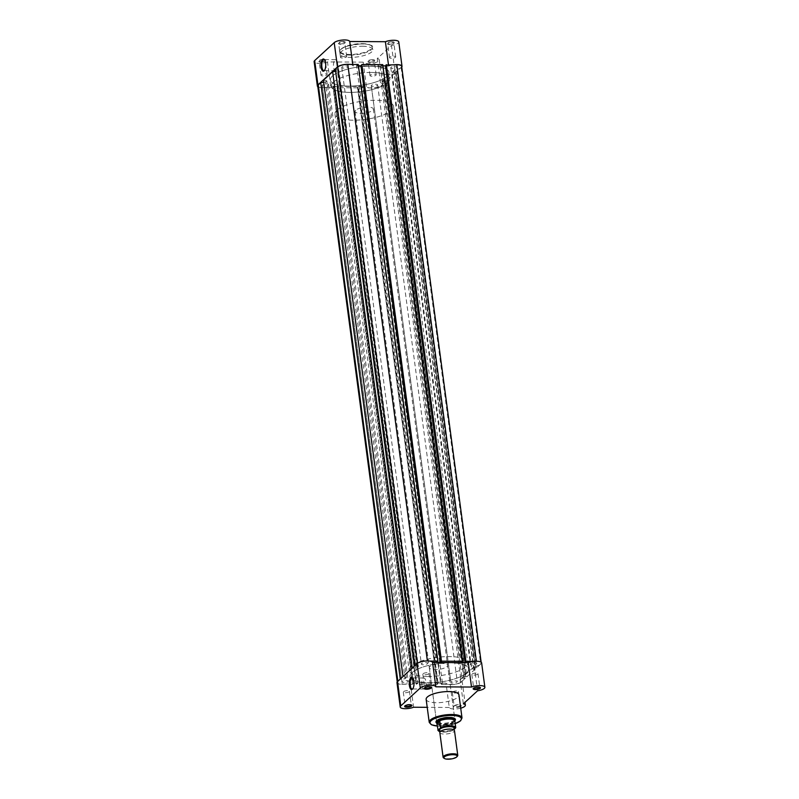 <?xml version="1.0" encoding="UTF-8"?>
<svg xmlns="http://www.w3.org/2000/svg" width="799" height="799" viewBox="0 0 799 799"><rect width="100%" height="100%" fill="white"/><g stroke="black" fill="none" stroke-linecap="round" stroke-linejoin="round"><path stroke-width="0.6" stroke-dasharray="4 3" d="M425.737 662.591A3.216 1.009 -7.6 0 1 427.745 663.25A3.216 1.009 -7.6 0 1 423.38 664.758A3.216 1.009 -7.6 0 1 421.373 664.099A3.216 1.009 -7.6 0 1 425.737 662.591M346.127 65.947A3.216 1.009 -7.6 0 1 348.134 66.607A3.216 1.009 -7.6 0 1 343.77 68.115A3.216 1.009 -7.6 0 1 341.762 67.456A3.216 1.009 -7.6 0 1 346.127 65.947M474.756 662.91A3.216 1.009 -7.6 0 1 476.763 663.569A3.216 1.009 -7.6 0 1 472.399 665.078A3.216 1.009 -7.6 0 1 470.391 664.418A3.216 1.009 -7.6 0 1 474.756 662.91M395.145 66.267A3.216 1.009 -7.6 0 1 397.153 66.926A3.216 1.009 -7.6 0 1 392.788 68.434A3.216 1.009 -7.6 0 1 390.781 67.775A3.216 1.009 -7.6 0 1 395.145 66.267M455.23 680.848A3.216 1.009 -7.6 0 1 457.238 681.507A3.216 1.009 -7.6 0 1 452.873 683.015A3.216 1.009 -7.6 0 1 450.866 682.356A3.216 1.009 -7.6 0 1 455.23 680.848M375.62 84.205A3.216 1.009 -7.6 0 1 377.627 84.864A3.216 1.009 -7.6 0 1 373.263 86.372A3.216 1.009 -7.6 0 1 371.255 85.713A3.216 1.009 -7.6 0 1 375.62 84.205M406.212 680.528A3.216 1.009 -7.6 0 1 408.219 681.187A3.216 1.009 -7.6 0 1 403.855 682.696A3.216 1.009 -7.6 0 1 401.847 682.036A3.216 1.009 -7.6 0 1 406.212 680.528M326.601 83.885A3.216 1.009 -7.6 0 1 328.609 84.544A3.216 1.009 -7.6 0 1 324.244 86.052A3.216 1.009 -7.6 0 1 322.237 85.393A3.216 1.009 -7.6 0 1 326.601 83.885M450.147 662.84A29.543 9.248 -7.6 0 1 468.594 668.893A29.543 9.248 -7.6 0 1 428.454 682.765A29.543 9.248 -7.6 0 1 410.017 676.713A29.543 9.248 -7.6 0 1 450.147 662.84A29.543 9.248 172.4 0 0 410.017 676.713A29.543 9.248 172.4 0 0 428.454 682.765A29.543 9.248 172.4 0 0 468.594 668.893A29.543 9.248 172.4 0 0 450.147 662.84M370.546 66.197A29.543 9.248 -7.6 0 1 388.983 72.25A29.543 9.248 -7.6 0 1 348.853 86.122A29.543 9.248 -7.6 0 1 330.406 80.07A29.543 9.248 -7.6 0 1 370.546 66.197A29.543 9.248 -7.6 0 1 388.983 72.25A29.543 9.248 -7.6 0 1 348.853 86.122A29.543 9.248 -7.6 0 1 330.406 80.07A29.543 9.248 -7.6 0 1 370.546 66.197M361.148 87.83L371.595 87.9A7.76 2.427 -7.6 0 0 381.592 85.333L385.757 81.508L465.368 678.151L461.203 681.976A7.76 2.427 -7.6 0 1 451.205 684.543L440.758 684.483L361.548 87.461L440.758 684.483M361.548 87.461L441.158 684.104M441.567 684.104L442.466 683.285L438.042 683.255L358.431 86.612L362.856 86.642L442.466 683.285M361.957 87.461L362.856 86.642M358.431 86.612L357.533 87.431L437.143 684.084L438.042 683.255M437.143 684.084L357.533 87.431M357.942 87.431L437.552 684.084M437.143 684.453L416.249 684.324L337.038 87.301L416.249 684.324M357.533 87.81L336.639 87.67M337.038 87.301L416.649 683.944M417.058 683.944L417.957 683.125L338.347 86.482L337.448 87.301M413.532 683.095L412.634 683.914L333.023 87.271L333.922 86.452L413.532 683.095L417.957 683.125M333.922 86.452L338.347 86.482M412.634 683.914L333.023 87.271M333.433 87.271L413.043 683.924M412.634 684.294L402.187 684.224A7.76 2.427 -7.6 0 1 397.343 682.636A7.76 2.427 -7.6 0 1 397.882 681.567L400.289 679.04M333.023 87.65L322.576 87.58A7.76 2.427 -7.6 0 1 317.732 85.992M323.715 82.297L325.483 82.077L405.093 678.731L400.329 679.32M405.093 678.731L406.441 677.482L402.996 676.553M325.483 82.077L326.831 80.839L406.441 677.482M326.831 80.839L323.425 80.19M412.224 668.084L403.036 676.833M417.018 667.764L418.376 666.516L338.766 69.873L337.408 71.121L417.018 667.764L412.254 668.364M337.408 71.121L335.64 71.341M418.376 666.516L414.931 665.587M338.766 69.873L335.36 69.223M417.378 663.37L414.971 665.867M417.408 663.629A7.76 2.427 -7.6 0 1 427.405 661.063L429.632 661.073M358.242 64.479L437.452 661.502M357.842 64.859L437.043 661.502M357.433 64.849L356.534 65.678L436.144 662.321M356.534 65.678L358.411 65.688M361.488 65.218L441.467 661.532M382.751 64.639L461.962 661.662M382.351 65.019L461.552 661.662M381.942 65.009L381.043 65.838L460.653 662.481M382.911 65.848L381.043 65.838M385.997 65.378L465.977 661.692M476.404 661.252L474.187 661.362M476.424 661.382A7.76 2.427 -7.6 0 1 481.268 662.97A7.76 2.427 -7.6 0 1 480.728 664.039L476.564 667.864L475.545 667.864L395.934 71.211L396.953 71.221L476.564 667.864M401.657 66.327A7.76 2.427 -7.6 0 1 401.118 67.396L396.953 71.221M395.934 71.211L475.545 667.864M475.705 667.714L473.457 667.694L471.69 669.312L392.089 72.669L393.847 71.051L473.457 667.694M396.094 71.061L393.847 71.051M392.089 72.669L394.336 72.679L473.937 669.332L471.69 669.312M473.937 669.332L394.336 72.679M394.496 72.529L395.515 72.539L475.125 669.182L474.107 669.182M475.125 669.182L466.796 676.833L465.777 676.823L386.167 80.18L387.195 80.19L466.796 676.833M395.515 72.539L387.195 80.19M386.167 80.18L465.777 676.823M465.937 676.673L463.7 676.663L384.089 80.02L386.336 80.03M461.932 678.281L464.179 678.301L384.569 81.648L382.322 81.638L461.932 678.281L463.7 676.663M382.322 81.638L384.089 80.02M464.179 678.301L384.569 81.648M465.368 678.151L464.339 678.151M385.757 81.508L384.728 81.498M343.061 41.448A3.695 1.159 172.4 0 0 339.116 42.177A3.695 1.159 172.4 0 0 338.297 43.526A3.695 1.159 172.4 0 0 340.344 43.935A3.695 1.159 172.4 0 0 345.208 42.607A3.695 1.159 172.4 0 0 343.061 41.448M340.634 44.295A3.106 0.969 -7.6 0 1 338.916 43.955A3.106 0.969 -7.6 0 1 338.696 43.655A3.106 0.969 -7.6 0 1 342.911 42.197A3.106 0.969 -7.6 0 1 344.848 42.836A3.106 0.969 -7.6 0 1 344.719 43.176A3.106 0.969 -7.6 0 1 340.634 44.295M392.079 41.768A3.695 1.159 172.4 0 0 388.134 42.497A3.695 1.159 172.4 0 0 387.315 43.845A3.695 1.159 172.4 0 0 389.363 44.255A3.695 1.159 172.4 0 0 394.227 42.926A3.695 1.159 172.4 0 0 392.079 41.768M389.652 44.614A3.106 0.969 -7.6 0 1 387.934 44.275A3.106 0.969 -7.6 0 1 387.715 43.975A3.106 0.969 -7.6 0 1 391.929 42.517A3.106 0.969 -7.6 0 1 393.867 43.156A3.106 0.969 -7.6 0 1 393.737 43.496A3.106 0.969 -7.6 0 1 389.652 44.614M372.554 59.705A3.695 1.159 172.4 0 0 368.609 60.434A3.695 1.159 172.4 0 0 367.79 61.783A3.695 1.159 172.4 0 0 369.837 62.192A3.695 1.159 172.4 0 0 374.701 60.864A3.695 1.159 172.4 0 0 372.554 59.705M370.127 62.552A3.106 0.969 -7.6 0 1 368.409 62.212A3.106 0.969 -7.6 0 1 368.189 61.913A3.106 0.969 -7.6 0 1 372.404 60.454A3.106 0.969 -7.6 0 1 374.341 61.094A3.106 0.969 -7.6 0 1 374.212 61.433A3.106 0.969 -7.6 0 1 370.127 62.552M323.535 59.386A3.695 1.159 172.4 0 0 319.59 60.115A3.695 1.159 172.4 0 0 318.771 61.463A3.695 1.159 172.4 0 0 320.818 61.873A3.695 1.159 172.4 0 0 325.682 60.544A3.695 1.159 172.4 0 0 323.535 59.386M321.108 62.232A3.106 0.969 -7.6 0 1 319.39 61.883A3.106 0.969 -7.6 0 1 319.171 61.593A3.106 0.969 -7.6 0 1 323.385 60.135A3.106 0.969 -7.6 0 1 325.323 60.774A3.106 0.969 -7.6 0 1 325.193 61.114A3.106 0.969 -7.6 0 1 321.108 62.232M324.544 70.352A5.523 2.137 -89.6 0 0 324.774 70.122A5.523 2.137 -89.6 0 0 325.932 63.241A5.523 2.137 -89.6 0 0 324.833 60.105A5.523 2.137 -89.6 0 0 324.614 59.875M337.637 63.321A5.523 2.137 -89.6 0 0 335.65 59.665A5.523 2.137 -89.6 0 0 333.582 67.046A5.523 2.137 -89.6 0 0 335.58 70.702A5.523 2.137 -89.6 0 0 337.637 63.321M388.464 64.679L388.654 66.057A8.13 2.547 -7.6 0 1 394.586 64.719M371.954 76.245A3.106 0.969 -7.6 0 1 370.027 75.615A3.106 0.969 -7.6 0 1 374.232 74.157A3.106 0.969 -7.6 0 1 376.169 74.796A3.106 0.969 -7.6 0 1 371.954 76.245M322.936 75.925A3.106 0.969 -7.6 0 1 321.008 75.296A3.106 0.969 -7.6 0 1 325.213 73.838A3.106 0.969 -7.6 0 1 327.151 74.467A3.106 0.969 -7.6 0 1 322.936 75.925M342.461 57.987A3.106 0.969 -7.6 0 1 340.524 57.358A3.106 0.969 -7.6 0 1 344.739 55.9A3.106 0.969 -7.6 0 1 346.676 56.539A3.106 0.969 -7.6 0 1 342.461 57.987M391.48 58.317A3.106 0.969 -7.6 0 1 389.542 57.678A3.106 0.969 -7.6 0 1 393.757 56.22A3.106 0.969 -7.6 0 1 395.695 56.859A3.106 0.969 -7.6 0 1 391.48 58.317M362.526 46.242A16.549 5.184 -7.6 0 1 372.853 49.628A16.549 5.184 -7.6 0 1 350.371 57.398A16.549 5.184 -7.6 0 1 340.044 54.002A16.549 5.184 -7.6 0 1 362.526 46.242M371.375 72.449A29.543 9.248 -7.6 0 1 389.822 78.512A29.543 9.248 -7.6 0 1 349.682 92.384A29.543 9.248 -7.6 0 1 331.245 86.322A29.543 9.248 -7.6 0 1 371.375 72.449M317.832 86.741A8.13 2.547 -7.6 0 0 330.736 86.252L366.411 86.492L363.165 62.152A8.13 2.547 -7.6 0 0 371.735 63.441A8.13 2.547 -7.6 0 0 379.245 59.875A8.13 2.547 -7.6 0 0 377.258 58.527L391.47 45.473A8.13 2.547 -7.6 0 0 398.771 41.938M401.757 67.076A8.13 2.547 -7.6 0 1 394.716 69.813L380.504 82.866A8.13 2.547 -7.6 0 1 382.501 84.215A8.13 2.547 -7.6 0 1 374.981 87.78A8.13 2.547 -7.6 0 1 366.411 86.492M388.654 66.057L352.978 65.828L352.788 64.449M350.032 64.429A8.13 2.547 -7.6 0 1 352.978 65.828M330.736 86.252L327.49 61.913L363.165 62.152M327.49 61.913A8.13 2.547 -7.6 0 1 319.001 63.361A8.13 2.547 -7.6 0 1 314.127 61.703M380.504 82.866L377.258 58.527M394.716 69.813L391.47 45.473M460.494 706.466A3.695 1.159 -7.6 0 1 455.939 707.514A3.695 1.159 -7.6 0 1 453.792 706.356A3.695 1.159 -7.6 0 1 458.656 705.028A3.695 1.159 -7.6 0 1 460.324 705.247M458.366 704.668A3.106 0.969 172.4 0 0 454.281 705.787A3.106 0.969 172.4 0 0 454.152 706.126A3.106 0.969 172.4 0 0 456.089 706.755A3.106 0.969 172.4 0 0 460.304 705.307A3.106 0.969 172.4 0 0 460.084 705.008A3.106 0.969 172.4 0 0 458.366 704.668M411.265 704.918A3.106 0.969 172.4 0 0 411.066 704.688A3.106 0.969 172.4 0 0 409.348 704.348A3.106 0.969 172.4 0 0 405.263 705.467A3.106 0.969 172.4 0 0 405.133 705.737M412.833 688.688A5.523 2.137 -89.6 0 0 413.063 688.458A5.523 2.137 -89.6 0 0 414.222 681.577A5.523 2.137 -89.6 0 0 413.123 678.441A5.523 2.137 -89.6 0 0 412.903 678.211M430.791 686.98A3.106 0.969 172.4 0 0 430.591 686.75A3.106 0.969 172.4 0 0 428.873 686.411A3.106 0.969 172.4 0 0 424.788 687.53A3.106 0.969 172.4 0 0 424.659 687.799M479.809 687.3A3.106 0.969 172.4 0 0 479.61 687.07A3.106 0.969 172.4 0 0 477.892 686.731A3.106 0.969 172.4 0 0 473.807 687.849A3.106 0.969 172.4 0 0 473.677 688.119M454.921 720.688A9.828 3.076 -7.6 0 1 442.097 724.094A9.828 3.076 -7.6 0 1 436.783 723.105M454.421 718.351A9.238 2.886 172.4 0 0 454.152 718.131A9.238 2.886 172.4 0 0 449.018 717.112A9.238 2.886 172.4 0 0 436.863 720.438A9.238 2.886 172.4 0 0 436.663 720.718M429.313 667.764L436.484 721.447A9.238 2.886 172.4 0 0 442.247 723.345A9.238 2.886 172.4 0 0 454.781 719.01L447.62 665.327A9.238 2.886 172.4 0 0 441.857 663.43A9.238 2.886 172.4 0 0 429.313 667.764A9.238 2.886 172.4 0 0 435.075 669.662A9.238 2.886 172.4 0 0 447.62 665.327M421.872 685.382A5.523 2.137 -89.6 0 0 423.86 689.038A5.523 2.137 -89.6 0 0 425.927 681.657A5.523 2.137 -89.6 0 0 423.939 678.001A5.523 2.137 -89.6 0 0 421.872 685.382M396.983 682.686A8.13 2.547 172.4 0 0 402.047 684.353A8.13 2.547 172.4 0 0 410.346 682.895L413.592 707.235M460.713 708.184A8.13 2.547 172.4 0 1 454.321 709.013A8.13 2.547 172.4 0 1 449.278 707.475L446.022 683.135A8.13 2.547 172.4 0 0 451.065 684.673A8.13 2.547 172.4 0 0 462.102 680.858A8.13 2.547 172.4 0 0 460.114 679.51L463.36 703.849M476.064 673.028A3.106 0.969 172.4 0 0 471.849 674.486A3.106 0.969 172.4 0 0 473.787 675.125A3.106 0.969 172.4 0 0 477.992 673.667A3.106 0.969 172.4 0 0 476.064 673.028M427.046 672.708A3.106 0.969 172.4 0 0 422.831 674.166A3.106 0.969 172.4 0 0 424.768 674.805A3.106 0.969 172.4 0 0 428.973 673.347A3.106 0.969 172.4 0 0 427.046 672.708M407.52 690.646A3.106 0.969 172.4 0 0 403.305 692.104A3.106 0.969 172.4 0 0 405.243 692.743A3.106 0.969 172.4 0 0 409.458 691.285A3.106 0.969 172.4 0 0 407.52 690.646M456.539 690.965A3.106 0.969 172.4 0 0 452.324 692.423A3.106 0.969 172.4 0 0 454.261 693.063A3.106 0.969 172.4 0 0 458.476 691.604A3.106 0.969 172.4 0 0 456.539 690.965M427.625 676.513A29.543 9.248 172.4 0 0 467.755 662.641A29.543 9.248 172.4 0 0 449.318 656.578A29.543 9.248 172.4 0 0 409.178 670.451A29.543 9.248 172.4 0 0 427.625 676.513M426.147 699.335A16.549 5.184 172.4 0 0 436.474 702.721A16.549 5.184 172.4 0 0 458.956 694.95M460.114 679.51L474.326 666.456A8.13 2.547 172.4 0 0 481.627 662.92M446.022 683.135L410.346 682.895M449.278 707.475L427.215 707.325M474.326 666.456L477.572 690.795M439.82 732.543A7.391 2.317 172.4 0 0 445.912 734.011A7.391 2.317 172.4 0 0 453.952 731.604A7.391 2.317 172.4 0 0 454.471 730.586M457.457 756.104A7.391 2.317 -7.6 0 1 457.248 756.313A7.391 2.317 -7.6 0 1 450.436 758.601A7.391 2.317 -7.6 0 1 443.625 757.941M355.735 110.172A9.238 2.886 172.4 0 0 355.086 111.451A9.238 2.886 172.4 0 0 362.706 113.288A9.238 2.886 172.4 0 0 372.753 110.282A9.238 2.886 172.4 0 0 373.393 109.014A9.238 2.886 172.4 0 0 365.782 107.176A9.238 2.886 172.4 0 0 355.735 110.172M436.723 722.965A9.238 2.886 172.4 0 0 444.693 724.503A9.238 2.886 172.4 0 0 454.311 721.537L451.944 723.774L452.813 730.246A9.049 2.836 -7.6 0 1 443.465 731.904A9.049 2.836 -7.6 0 1 437.832 730.146M333.293 82.237A29.543 9.248 172.4 0 0 331.245 86.322A29.543 9.248 172.4 0 0 355.615 92.195A29.543 9.248 172.4 0 0 387.765 82.597A29.543 9.248 172.4 0 0 389.822 78.512A29.543 9.248 172.4 0 0 365.453 72.629A29.543 9.248 172.4 0 0 333.293 82.237M337.008 110.052A29.543 9.248 172.4 0 0 334.951 114.137A29.543 9.248 172.4 0 0 359.32 120.01A29.543 9.248 172.4 0 0 391.47 110.412A29.543 9.248 172.4 0 0 393.527 106.327A29.543 9.248 172.4 0 0 369.158 100.454A29.543 9.248 172.4 0 0 337.008 110.052M440.399 731.025A7.391 2.317 172.4 0 0 440.918 731.225A7.391 2.317 172.4 0 0 453.063 729.607A7.391 2.317 172.4 0 0 453.592 729.207M453.702 729.737L453.113 730.276A8.749 2.737 172.4 0 1 440.159 731.704M451.984 723.544L454.311 721.537A9.238 2.886 172.4 0 0 454.951 720.538M454.871 721.088L451.944 723.774M436.913 723.295A9.049 2.836 172.4 0 0 436.983 723.544A9.049 2.836 172.4 0 0 443.006 725.132A9.049 2.836 172.4 0 0 452.204 723.355M381.592 85.333L461.203 681.976M371.595 87.9L451.205 684.543M322.576 87.58L402.187 684.224M401.118 67.396L480.728 664.039M361.957 43.635A16.03 5.014 -7.6 0 1 370.846 49.129A16.03 5.014 -7.6 0 1 350.192 54.442A16.03 5.014 -7.6 0 1 341.303 48.939A16.03 5.014 -7.6 0 1 361.957 43.635M350.072 55.101A16.549 5.184 172.4 0 0 372.544 47.331A16.549 5.184 172.4 0 0 362.217 43.945A16.549 5.184 172.4 0 0 339.745 51.715A16.549 5.184 172.4 0 0 350.072 55.101M437.283 726.001A15.81 4.944 172.4 0 0 439.899 726.121A15.81 4.944 172.4 0 0 455.21 723.614M462.012 717.901A16.549 5.184 -7.6 0 1 439.54 725.672A16.549 5.184 -7.6 0 1 429.213 722.276M348.134 66.607L427.745 663.25M397.153 66.926L476.763 663.569M377.627 84.864L457.238 681.507M328.609 84.544L408.219 681.187M393.527 106.327L467.755 662.641M397.243 681.887L397.343 682.636M481.168 662.221L481.268 662.97M334.951 114.137L409.178 670.451M322.237 85.393L401.847 682.036M371.255 85.713L450.866 682.356M390.781 67.775L470.391 664.418M341.762 67.456L421.373 664.099M338.916 43.955L338.297 43.526M387.934 44.275L387.315 43.845M368.409 62.212L367.79 61.783M319.39 61.883L318.771 61.463M324.833 60.105L324.394 59.565M340.044 54.002L339.745 51.715C338.426 50.866 340.544 49.049 346.067 46.272L362.027 43.605C370.067 44.424 373.572 45.673 372.544 47.331L372.853 49.628M335.65 59.665L323.935 59.585M370.027 75.615L368.189 61.913M321.008 75.296L319.171 61.593M340.524 57.358L338.696 43.655M389.542 57.678L387.715 43.975M395.695 56.859L393.867 43.156M346.676 56.539L344.848 42.836M327.151 74.467L325.323 60.774M376.169 74.796L374.341 61.094M382.501 84.215L379.245 59.875M335.58 70.702L323.865 70.632M324.774 70.122L324.324 70.652M325.193 61.114L325.682 60.544M374.212 61.433L374.701 60.864M393.737 43.496L394.227 42.926M344.719 43.176L345.208 42.607M454.281 705.787L453.792 706.356M405.263 705.467L404.773 706.036M413.063 688.458L412.604 688.988M424.788 687.53L424.299 688.099M473.807 687.849L473.318 688.418M436.863 720.438L436.384 721.008M437.283 726.061L455.21 723.664M423.86 689.038L412.154 688.968M471.849 674.486L473.677 688.189M422.831 674.166L424.659 687.869M403.305 692.104L405.133 705.807M452.324 692.423L454.152 706.126M458.476 691.604L460.304 705.307M409.458 691.285L411.285 704.988M428.973 673.347L430.811 687.05M477.992 673.667L479.829 687.37M462.102 680.858L464.978 702.371M423.939 678.001L412.224 677.922M454.152 718.131L454.771 718.551M479.61 687.07L480.229 687.5M430.591 686.75L431.21 687.17M413.123 678.441L412.683 677.902M411.066 704.688L411.685 705.108M460.084 705.008L460.703 705.427M440.389 731.225L440.908 731.095M453.043 729.477L453.572 729.467M453.063 729.607L453.612 729.137M355.086 111.451L436.484 721.447M373.393 109.014L454.781 719.01M440.918 731.225L440.269 730.925M440.129 731.734L452.993 730.356"/><path stroke-width="1.2" d="M397.243 681.887L317.732 85.992A7.76 2.427 -7.6 0 1 318.272 84.914L397.852 681.287M323.715 82.297L320.719 82.677L400.289 679.04M320.719 82.677L318.272 84.914M335.64 71.341L332.644 71.72L323.425 80.19L402.996 676.553M332.644 71.72L412.224 668.084M429.632 661.073L437.852 661.133L358.242 64.479L347.795 64.409A7.76 2.427 -7.6 0 0 337.797 66.986L335.36 69.223L414.931 665.587M437.852 661.133L436.144 662.321L440.569 662.351L360.958 65.708L358.411 65.688M361.857 64.509L441.467 661.153L462.361 661.292L382.751 64.639L361.857 64.509L441.467 661.532L440.569 662.351M361.488 65.218L360.958 65.708M462.361 661.292L460.653 662.481L465.078 662.511L385.468 65.868L382.911 65.848M481.168 662.221L401.657 66.327A7.76 2.427 -7.6 0 0 396.813 64.729L385.957 65.039L465.977 661.692L465.078 662.511M385.997 65.378L385.468 65.868M386.366 64.669L465.567 661.682M474.187 661.362L465.977 661.312M321.118 67.166A6.112 2.367 90.4 0 1 321.787 60.584A6.112 2.367 90.4 0 1 324.394 59.565A6.112 2.367 90.4 0 1 325.602 63.041A6.112 2.367 90.4 0 1 324.324 70.652A6.112 2.367 90.4 0 1 321.118 67.166M324.614 59.875A5.523 2.137 -89.6 0 0 323.935 59.585A5.523 2.137 -89.6 0 0 321.877 66.966A5.523 2.137 -89.6 0 0 323.865 70.632A5.523 2.137 -89.6 0 0 324.544 70.352M317.832 86.741A8.13 2.547 -7.6 0 1 317.373 86.042A8.13 2.547 -7.6 0 1 317.932 84.914L337.458 66.976A8.13 2.547 -7.6 0 1 347.935 64.29A8.13 2.547 -7.6 0 1 350.032 64.429M317.373 86.042L314.127 61.703A8.13 2.547 -7.6 0 1 314.686 60.574L334.212 42.637A8.13 2.547 -7.6 0 1 344.679 39.95A8.13 2.547 -7.6 0 1 349.722 41.488L385.408 41.718A8.13 2.547 -7.6 0 1 393.697 40.27A8.13 2.547 -7.6 0 1 398.771 41.938L402.017 66.277A8.13 2.547 -7.6 0 1 401.757 67.076M394.586 64.719A8.13 2.547 -7.6 0 1 396.953 64.609A8.13 2.547 -7.6 0 1 402.017 66.277M388.464 64.679L385.408 41.718M352.788 64.449L349.722 41.488M406.921 707.195A3.695 1.159 -7.6 0 1 404.773 706.036A3.695 1.159 -7.6 0 1 409.637 704.708A3.695 1.159 -7.6 0 1 411.685 705.108A3.695 1.159 -7.6 0 1 410.866 706.466A3.695 1.159 -7.6 0 1 406.921 707.195M405.133 705.737A3.106 0.969 172.4 0 0 405.133 705.807A3.106 0.969 172.4 0 0 407.071 706.436A3.106 0.969 172.4 0 0 411.285 704.988A3.106 0.969 172.4 0 0 411.265 704.918M413.892 681.377A6.112 2.367 90.4 0 1 412.604 688.988A6.112 2.367 90.4 0 1 409.398 685.502A6.112 2.367 90.4 0 1 410.077 678.92A6.112 2.367 90.4 0 1 412.683 677.902A6.112 2.367 90.4 0 1 413.892 681.377M412.903 678.211A5.523 2.137 -89.6 0 0 412.224 677.922A5.523 2.137 -89.6 0 0 410.167 685.302A5.523 2.137 -89.6 0 0 412.154 688.968A5.523 2.137 -89.6 0 0 412.833 688.688M426.446 689.257A3.695 1.159 -7.6 0 1 424.299 688.099A3.695 1.159 -7.6 0 1 429.163 686.77A3.695 1.159 -7.6 0 1 431.21 687.17A3.695 1.159 -7.6 0 1 430.391 688.528A3.695 1.159 -7.6 0 1 426.446 689.257M424.659 687.799A3.106 0.969 172.4 0 0 424.659 687.869A3.106 0.969 172.4 0 0 426.596 688.508A3.106 0.969 172.4 0 0 430.811 687.05A3.106 0.969 172.4 0 0 430.791 686.98M475.465 689.577A3.695 1.159 -7.6 0 1 473.318 688.418A3.695 1.159 -7.6 0 1 478.182 687.09A3.695 1.159 -7.6 0 1 480.229 687.5A3.695 1.159 -7.6 0 1 479.41 688.848A3.695 1.159 -7.6 0 1 475.465 689.577M473.677 688.119A3.106 0.969 172.4 0 0 473.677 688.189A3.106 0.969 172.4 0 0 475.615 688.828A3.106 0.969 172.4 0 0 479.829 687.37A3.106 0.969 172.4 0 0 479.809 687.3M436.783 723.105A9.828 3.076 -7.6 0 1 436.384 721.008A9.828 3.076 -7.6 0 1 449.318 717.472A9.828 3.076 -7.6 0 1 454.771 718.551A9.828 3.076 -7.6 0 1 454.921 720.688M436.663 720.718A9.238 2.886 172.4 0 0 436.484 721.447L436.644 722.705A9.238 2.886 172.4 0 0 436.723 722.965L438.132 730.176A8.749 2.737 172.4 0 0 440.159 731.704M460.713 708.184A8.13 2.547 172.4 0 0 465.358 705.197A8.13 2.547 172.4 0 0 463.36 703.849L477.572 690.795A8.13 2.547 172.4 0 0 484.873 687.26L481.627 662.92A8.13 2.547 172.4 0 0 476.753 661.252A8.13 2.547 172.4 0 0 468.264 662.711L432.589 662.471A8.13 2.547 172.4 0 0 425.707 661.003A8.13 2.547 172.4 0 0 417.068 663.629L397.542 681.567A8.13 2.547 172.4 0 0 396.983 682.686L400.229 707.025A8.13 2.547 172.4 0 0 405.303 708.693A8.13 2.547 172.4 0 0 413.592 707.235L427.215 707.325M432.589 662.471L435.835 686.81A8.13 2.547 172.4 0 0 428.953 685.342A8.13 2.547 172.4 0 0 420.314 687.969L400.788 705.897A8.13 2.547 172.4 0 0 400.229 707.025M462.012 717.901L458.956 694.95A16.549 5.184 172.4 0 0 448.629 691.564A16.549 5.184 172.4 0 0 426.147 699.335L429.213 722.276A16.549 5.184 -7.6 0 1 451.685 714.506A16.549 5.184 -7.6 0 1 462.012 717.901L460.514 720.878L455.21 723.664M460.324 705.247A3.695 1.159 -7.6 0 1 460.703 705.427A3.695 1.159 -7.6 0 1 460.494 706.466M484.873 687.26A8.13 2.547 172.4 0 0 479.999 685.592A8.13 2.547 172.4 0 0 471.51 687.04L435.835 686.81M454.881 720.938L454.951 720.538A9.238 2.886 172.4 0 0 454.951 720.259L454.781 719.01A9.238 2.886 172.4 0 0 454.421 718.351M468.264 662.711L471.51 687.04M457.767 755.295L454.471 730.586A7.391 2.317 172.4 0 0 453.043 729.477A7.391 2.317 172.4 0 0 440.908 731.095A7.391 2.317 172.4 0 0 440.339 731.514A7.391 2.317 172.4 0 0 439.82 732.543L443.115 757.242A7.391 2.317 -7.6 0 1 443.635 756.224A7.391 2.317 -7.6 0 1 451.675 753.827A7.391 2.317 -7.6 0 1 457.767 755.295A7.391 2.317 -7.6 0 1 457.457 756.104L456.858 756.793A6.672 2.087 172.4 0 0 452.713 754.695A6.672 2.087 172.4 0 0 444.384 756.903A6.672 2.087 172.4 0 0 444.384 758.461A6.672 2.087 172.4 0 0 450.526 759.05A6.672 2.087 172.4 0 0 456.678 756.983A6.672 2.087 172.4 0 0 456.858 756.793M444.384 758.461L443.625 757.941A7.391 2.317 -7.6 0 1 443.115 757.242M453.592 729.207A7.391 2.317 172.4 0 0 453.632 729.177A7.391 2.317 172.4 0 0 449.527 726.641A7.391 2.317 172.4 0 0 440.009 729.087A7.391 2.317 172.4 0 0 440.399 731.025M440.758 727.46A9.049 2.836 -7.6 0 1 450.107 725.802A9.049 2.836 -7.6 0 1 455.73 727.559L455.5 728.079A8.749 2.737 172.4 0 0 450.037 726.181A8.749 2.737 172.4 0 0 440.529 727.979L439.8 720.808L437.293 721.427A9.238 2.886 172.4 0 0 436.644 722.705M440.529 727.979L437.832 730.146M455.5 728.079L453.702 729.737M439.889 720.998L436.973 723.674M439.8 720.808L436.933 723.445M454.951 720.259A9.238 2.886 172.4 0 0 447.34 718.421A9.238 2.886 172.4 0 0 437.293 721.427L436.903 723.255A9.049 2.836 172.4 0 0 436.913 723.285A9.049 2.836 172.4 0 0 436.913 723.295L436.913 723.315M455.73 727.559L454.851 720.908L454.311 721.537L454.851 720.918A9.049 2.836 172.4 0 0 454.851 720.888A9.049 2.836 172.4 0 0 449.158 719.04A9.049 2.836 172.4 0 0 439.55 720.818M337.797 66.986L417.378 663.37M347.795 64.409L427.385 660.933M396.813 64.729L476.404 661.252M337.458 66.976L334.212 42.637M317.932 84.914L314.686 60.574M455.21 723.614A15.81 4.944 172.4 0 0 461.243 718.241A15.81 4.944 172.4 0 0 451.515 715.455A15.81 4.944 172.4 0 0 431.75 720.189A15.81 4.944 172.4 0 0 437.283 726.001M397.542 681.567L400.788 705.897M417.068 663.629L420.314 687.969M464.978 702.371L465.358 705.197M437.283 726.061L431.46 724.773L429.213 722.276M440.918 731.225L440.269 730.925L440.349 731.554M437.842 730.176L440.129 731.734"/></g></svg>
